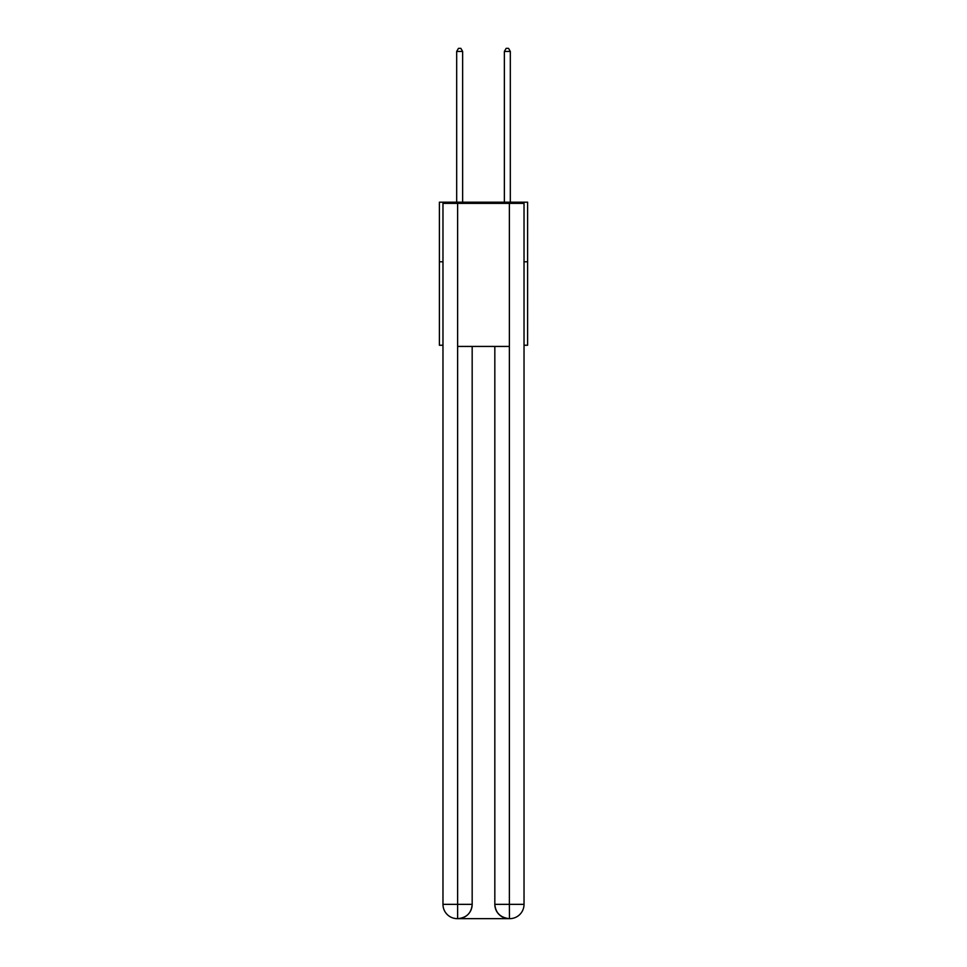 <?xml version="1.0" encoding="UTF-8"?>
<svg xmlns="http://www.w3.org/2000/svg" width="967" height="967" viewBox="0 0 967 967"><rect width="100%" height="100%" fill="white"/><g stroke="black" fill="none" stroke-linecap="round" stroke-linejoin="round"><path stroke-width="1.45" d="M442.971 261.791L439.393 261.791L439.393 202.188L527.607 202.188L527.607 345.243L524.029 345.243M439.393 261.791L439.393 345.243L442.971 345.243M527.607 261.791L524.029 261.791M457.27 918.65A14.3 14.3 0 0 1 442.971 904.35L472.174 904.35L472.174 346.428L472.174 904.35A14.3 14.3 0 0 1 457.875 918.65L457.27 918.65A14.3 14.3 0 0 1 442.971 904.35L442.971 203.372L457.633 203.372L457.633 346.428L509.367 346.428L509.367 203.372L457.633 203.372M509.367 203.372L524.029 203.372L524.029 904.35A14.3 14.3 0 0 1 509.73 918.65L509.125 918.65A14.3 14.3 0 0 1 494.826 904.35L494.826 346.428L494.826 904.35C495.551 912.775 500.326 917.55 509.125 918.65L457.875 918.65C466.71 917.719 471.485 912.957 472.174 904.35M494.826 904.35L509.367 904.35L509.476 918.65M457.633 346.428L457.633 918.65M462.637 202.188L462.637 51.444L456.678 51.444L456.678 202.188M456.678 51.444L458.467 48.35L460.848 48.35L462.637 51.444M510.322 202.188L510.322 51.444L504.363 51.444L504.363 202.188M504.363 51.444L506.152 48.35L508.533 48.35L510.322 51.444M509.367 346.428L509.367 904.35L524.029 904.35"/></g></svg>
